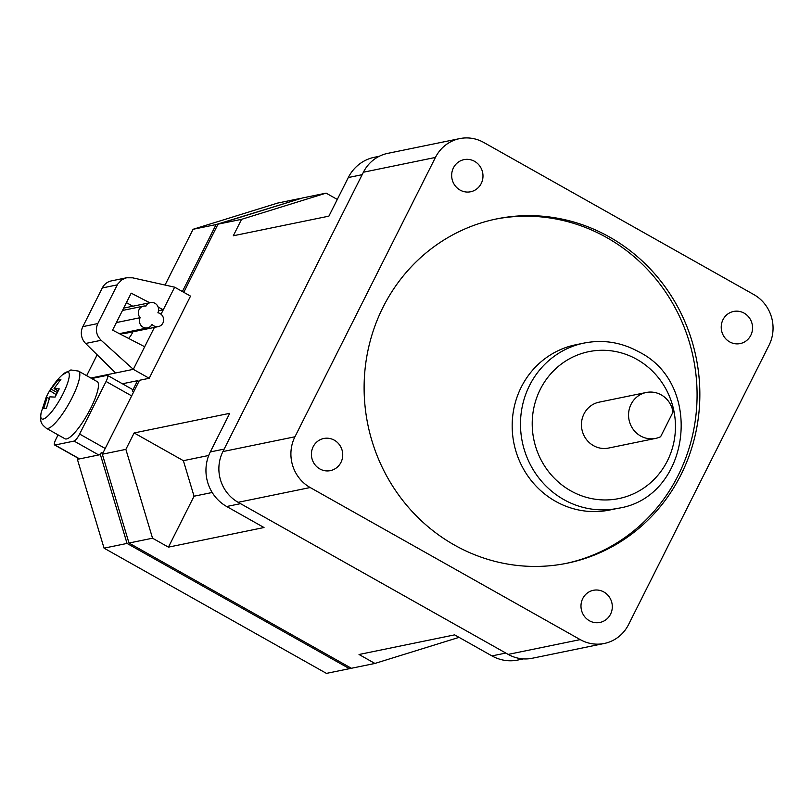 <?xml version="1.0" encoding="UTF-8"?>
<svg xmlns="http://www.w3.org/2000/svg" width="812" height="812" viewBox="0 0 812 812"><rect width="100%" height="100%" fill="white"/><g stroke="black" fill="none" stroke-linecap="round" stroke-linejoin="round"><path stroke-width="1.22" d="M729.663 341.893A16.402 15.631 -101.6 0 1 721.361 325.023A16.402 15.631 -101.6 0 1 733.591 311.453A16.402 15.631 -101.6 0 1 744.127 313.138A16.402 15.631 -101.6 0 1 752.419 330.007A16.402 15.631 -101.6 0 1 740.189 343.577A16.402 15.631 -101.6 0 1 729.663 341.893M460.089 190.079A16.402 15.631 -101.6 0 1 451.797 173.21A16.402 15.631 -101.6 0 1 464.028 159.629A16.402 15.631 -101.6 0 1 474.553 161.324A16.402 15.631 -101.6 0 1 482.846 178.193A16.402 15.631 -101.6 0 1 470.615 191.764A16.402 15.631 -101.6 0 1 460.089 190.079M589.41 620.754A16.402 15.631 -101.6 0 1 581.118 603.884A16.402 15.631 -101.6 0 1 593.349 590.304A16.402 15.631 -101.6 0 1 603.874 591.999A16.402 15.631 -101.6 0 1 612.167 608.858A16.402 15.631 -101.6 0 1 599.936 622.439A16.402 15.631 -101.6 0 1 589.41 620.754M319.837 468.94A16.402 15.631 -101.6 0 1 311.544 452.071A16.402 15.631 -101.6 0 1 323.775 438.49A16.402 15.631 -101.6 0 1 334.3 440.175A16.402 15.631 -101.6 0 1 342.593 457.044A16.402 15.631 -101.6 0 1 330.372 470.625A16.402 15.631 -101.6 0 1 319.837 468.94M565.934 563.447A175.727 167.526 78.4 0 0 678.132 475.477A175.727 167.526 78.4 0 0 663.12 288.473A175.727 167.526 78.4 0 0 495.259 219.189M383.061 307.169A175.727 167.526 -101.6 0 1 496.65 218.905A175.727 167.526 -101.6 0 1 665.454 287.316A175.727 167.526 -101.6 0 1 680.903 474.908A175.727 167.526 -101.6 0 1 567.314 563.173A175.727 167.526 -101.6 0 1 398.499 494.762A175.727 167.526 -101.6 0 1 383.061 307.169M618.023 508.302L609.711 510.017A84.346 80.418 -101.6 0 1 528.683 477.172A84.346 80.418 -101.6 0 1 521.263 387.131A84.346 80.418 -101.6 0 1 575.789 344.765L584.102 343.06A84.346 80.418 78.4 0 0 529.576 385.426A84.346 80.418 78.4 0 0 563.873 499.624A84.346 80.418 78.4 0 0 618.023 508.302C690.301 497.624 705.009 384.391 638.719 351.789C621.403 342.268 603.204 339.355 584.102 343.06M646.22 392.49L599.124 402.163A23.426 22.34 78.4 0 0 583.98 413.927A23.426 22.34 78.4 0 0 586.031 438.947A23.426 22.34 78.4 0 0 608.543 448.062L655.639 438.399A23.426 22.34 78.4 0 0 660.623 436.714L673.016 412.07A23.426 22.34 78.4 0 0 646.22 392.49A23.426 22.34 78.4 0 0 631.076 404.264A23.426 22.34 78.4 0 0 633.137 429.274A23.426 22.34 78.4 0 0 655.639 438.399M459.673 138.608L387.639 153.387A37.484 35.738 78.4 0 0 363.4 172.225L222.914 451.563A37.484 35.738 78.4 0 0 238.149 502.313L508.19 654.401A37.484 35.738 78.4 0 0 532.256 658.258L604.29 643.469A37.484 35.738 -101.6 0 1 580.225 639.612L310.184 487.535A37.484 35.738 -101.6 0 1 294.949 436.775L435.435 157.437A37.484 35.738 -101.6 0 1 459.673 138.608A37.484 35.738 -101.6 0 1 483.739 142.465L753.78 294.543A37.484 35.738 -101.6 0 1 769.015 345.293L628.518 624.641A37.484 35.738 -101.6 0 1 604.29 643.469M132.914 331.824A7.034 1.634 119.4 0 1 132.508 332.666A7.034 1.634 119.4 0 1 128.59 338.411M156.016 326.637A7.034 6.699 -101.6 0 1 152.047 324.404A7.034 6.699 -101.6 0 1 140.801 325.165A7.034 6.699 -101.6 0 1 140.131 317.695A7.034 6.699 -101.6 0 1 145.977 306.073A7.034 6.699 -101.6 0 1 157.224 305.312A7.034 6.699 -101.6 0 1 157.893 312.782A7.034 6.699 -101.6 0 1 158.37 326.597A7.034 6.699 -101.6 0 1 156.016 326.637M116.4 322.567L140.131 317.695M154.412 327.409L133.32 369.338L101.155 340.289C96.283 335.326 95.166 329.753 97.795 323.562L117.669 284.119L121.81 279.754L126.621 277.765L132.569 277.816L174.641 287.174L161.04 314.224M158.188 307.139L163.283 309.768L158.533 310.742M86.651 375.682L97.146 354.803M126.621 277.765L111.386 280.891A14.058 13.398 78.4 0 0 102.292 287.955L82.834 326.637A14.058 13.398 78.4 0 0 85.636 343.466L115.588 372.972L90.853 378.047M149.723 302.754L131.189 293.162L112.584 330.139L144.688 346.744M174.641 287.174L190.526 296.116L149.205 378.28L133.32 369.338L115.588 372.972M126.418 302.632L132.803 306.236M138.923 381.427L137.573 380.666L122.409 383.782M149.205 378.28L139.512 380.27L102.322 454.212L128.986 543.035L351.373 668.276L374.921 663.445L359.036 654.492L454.629 634.872L491.95 655.903A40.295 38.418 78.4 0 0 517.823 660.044L523.436 658.897M102.85 453.147L101.5 452.385A7.501 1.746 119.4 0 1 98.719 454.953L79.596 458.881A7.501 1.746 119.4 0 1 79.231 458.841L54.607 444.976A7.501 1.746 119.4 0 1 56.069 438.896L58.078 434.887M351.139 668.144L349.434 668.672L127.048 543.431L100.383 454.608L101.5 452.385M182.395 291.538L216.083 224.569L300.836 198.493M91.705 378.534L107.154 375.357A7.501 1.746 119.4 0 1 107.529 375.398A7.501 1.746 119.4 0 1 106.067 381.478L79.617 434.055A7.501 1.746 119.4 0 1 74.095 441.089L54.983 445.006A7.501 1.746 119.4 0 1 54.607 444.976M107.529 375.398L132.143 389.263A7.501 1.746 119.4 0 1 132.315 391.11L133.675 391.871M78.51 371.094L97.166 381.61A32.805 7.623 119.4 0 1 90.761 408.192A32.805 7.623 119.4 0 1 64.97 438.764L46.314 428.259A32.805 7.623 119.4 0 0 47.949 428.431A32.805 7.623 119.4 0 0 72.106 397.687A32.805 7.623 119.4 0 0 78.51 371.094L70.857 369.957L62.26 374.992A26.877 6.242 119.4 0 1 66.878 371.957A26.877 6.242 119.4 0 1 62.971 393.891A26.877 6.242 119.4 0 1 43.178 419.083A26.877 6.242 119.4 0 1 41.219 412.354C39.433 423.153 41.848 424.179 46.314 428.259M54.039 388.633L59.215 388.887L55.084 397.098L49.908 396.845L46.457 408.081L43.686 408.649L47.137 397.413L45.391 399.088L47.319 394.906L49.522 390.876L58.149 379.894L60.92 379.326L54.039 388.633L58.068 390.897M56.18 394.622L49.674 390.592C54.434 383.284 58.637 378.077 62.26 374.992M51.268 389.202L57.205 392.541M58.149 379.894L59.702 380.767M47.137 397.413L49.248 398.601M100.383 454.608L98.719 454.953L74.095 441.089M77.982 458.141L77.384 459.328L104.058 548.151L326.444 673.392L349.434 668.672M54.983 445.006L79.596 458.881L77.384 459.328M300.602 198.361L277.602 203.081L193.083 229.288L165.039 285.042M132.315 391.11L137.573 380.666M216.083 224.569L193.083 229.288M379.275 156.28L374.362 157.284A40.295 38.418 78.4 0 0 348.307 177.534L328.89 216.144L233.308 235.764L241.57 219.331L218.022 224.163L183.756 292.3M125.87 449.381L134.132 432.948L229.715 413.328L210.298 451.939A40.295 38.418 78.4 0 0 226.68 506.505L264.012 527.526L168.429 547.146L152.544 538.204L125.87 449.381L102.322 454.212M210.298 451.939L224.153 449.097L362.162 174.681L348.307 177.534M241.57 219.331L326.089 193.134L302.541 197.966L218.022 224.163M326.089 193.134L337.295 199.437M212.186 492.488L194.048 496.213L183.38 460.678L134.132 432.948M168.429 547.146L194.048 496.213M459.044 637.369L374.921 663.445M208.725 455.471L183.38 460.678M152.544 538.204L128.986 543.035M491.95 655.903L505.805 653.051L240.535 503.663L226.68 506.505M127.048 543.431L104.058 548.151M667.373 460.901A74.978 71.476 78.4 0 0 636.892 359.381A74.978 71.476 78.4 0 0 540.295 389.334A74.978 71.476 78.4 0 0 570.775 490.844A74.978 71.476 78.4 0 0 667.373 460.901M580.225 639.612L508.19 654.401M435.435 157.437L363.4 172.225M294.949 436.775L222.914 451.563M310.184 487.535L238.149 502.313M158.37 326.597L125.119 333.417A7.034 6.699 -101.6 0 1 121.678 333.184M101.155 340.289L85.636 343.466M97.795 323.562L82.834 326.637M117.253 284.88L102.292 287.955M105.205 448.468L79.617 434.055M131.656 395.891L106.067 381.478M150.494 302.602L123.668 308.103M143.633 306.114L122.49 310.458M147.53 327.875L119.384 333.651M41.219 412.354L46.294 397.017"/></g></svg>
